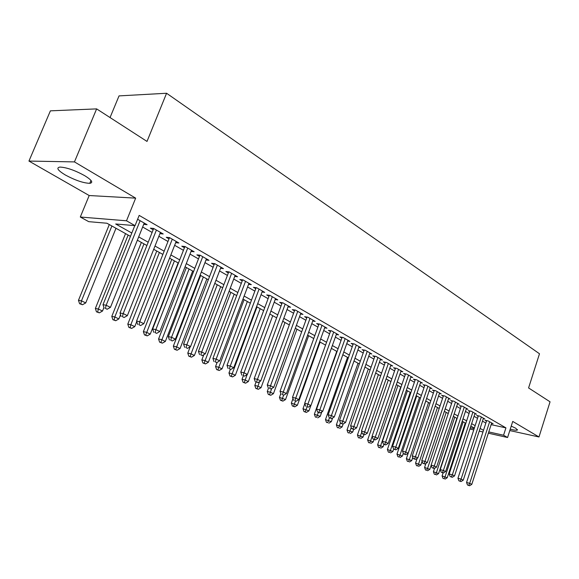 <?xml version="1.0" encoding="UTF-8"?>
<svg xmlns="http://www.w3.org/2000/svg" width="579" height="579" viewBox="0 0 579 579"><rect width="100%" height="100%" fill="white"/><g stroke="black" fill="none" stroke-linecap="round" stroke-linejoin="round"><path stroke-width="0.87" d="M65.275 174.967C75.205 180.308 83.376 183.094 89.781 183.326C93.552 182.674 91.837 180.105 84.628 175.625C74.727 170.24 66.491 167.389 59.919 167.078C55.997 167.772 57.784 170.407 65.275 174.967M510.244 429.205C513.949 430.146 516.302 430.45 517.286 430.125L515.853 428.294L511.228 426.122M130.47 236.355L106.934 223.233L88.732 221.663L80.307 217.024L126.504 220.794L135.045 225.651L115.691 223.986L131.809 233.026M89.188 195.528L135.66 198.141L74.452 161.903L96.628 108.888L50.395 110.842L28.95 161.071L89.188 195.528L80.307 217.024M110.046 117.551L119.035 95.897L166.578 93.255L539.49 353.762L528.584 387.937L550.05 401.812L538.984 436.971L512.733 421.425L507.58 437.514L488.365 433.193M74.452 161.903L28.95 161.071M509.81 430.566L538.984 436.971M143.708 224.348L147.095 224.703L137.621 219.253M159.913 233.648L163.206 233.974L153.594 228.437L150.352 228.155L153.167 229.776M175.683 242.673L178.882 242.992L169.531 237.607L166.274 237.296L169.017 238.874M191.041 251.438L194.146 251.771L185.034 246.531L181.777 246.198L184.448 247.725M205.994 259.978L209.005 260.318L200.131 255.216L196.867 254.854L199.466 256.352M220.556 268.294L223.472 268.649L214.838 263.677L211.559 263.293L214.092 264.748M234.741 276.4L237.578 276.762L229.161 271.92L225.882 271.515L228.35 272.926M248.565 284.303L251.322 284.665L243.115 279.947L239.836 279.519L242.239 280.902M262.041 292.004L264.726 292.381L256.721 287.777L253.443 287.329L255.788 288.675M275.184 299.524L277.797 299.9L269.995 295.406L266.709 294.943L268.996 296.26M288.009 306.856L290.549 307.239L282.936 302.853L279.65 302.376L281.886 303.657M300.523 314.013L302.991 314.397L295.565 310.12L292.279 309.62L294.458 310.872M312.74 321.005L315.142 321.388L307.89 317.212L304.612 316.699L306.732 317.922M324.66 327.83L327.005 328.213L319.919 324.139L316.648 323.61L318.725 324.797M336.312 334.496L338.592 334.879L331.673 330.899L328.402 330.356L330.428 331.521M347.69 341.009L349.911 341.393L343.152 337.499L339.887 336.949L341.871 338.085M358.806 347.378L360.978 347.755L354.37 343.955L351.106 343.39L353.045 344.505M369.677 353.603L371.798 353.979L365.335 350.266L362.078 349.687L363.974 350.773M380.302 359.682L382.372 360.066L376.053 356.432L372.804 355.839L374.656 356.903M390.695 365.639L392.714 366.015L386.533 362.461L383.291 361.861L385.1 362.903M400.856 371.465L402.832 371.834L396.789 368.36L393.554 367.752L395.327 368.765M410.808 377.161L412.733 377.53L406.82 374.128L403.592 373.513L405.322 374.512M420.542 382.741L422.424 383.11L416.634 379.781L413.413 379.151L415.114 380.128M430.067 388.198L431.912 388.567L426.245 385.303L423.032 384.673L424.689 385.628M439.396 393.546L441.198 393.908L435.647 390.716L432.448 390.08L434.076 391.013M448.537 398.786L450.296 399.141L444.86 396.014L441.668 395.37L443.261 396.282M457.482 403.918L459.212 404.272L453.885 401.211L450.701 400.552L452.264 401.45M466.254 408.94L467.941 409.295L462.722 406.292L459.545 405.633L461.079 406.509M474.845 413.869L476.495 414.217L471.386 411.278L468.223 410.612L469.721 411.474M483.27 418.697L484.884 419.044L479.875 416.163L476.72 415.49L478.189 416.33M491.137 424.646L505.93 427.874L139.17 215.395L135.045 225.651M142.644 227.011L152.111 232.425M158.863 236.283L167.982 241.494M174.648 245.301L183.434 250.316M190.013 254.072L198.474 258.907M204.973 262.62L213.123 267.274M219.542 270.936L227.395 275.423M233.735 279.049L241.305 283.37M247.566 286.945L254.869 291.121M261.057 294.653L268.099 298.677M274.207 302.166L281.003 306.045M287.039 309.497L293.589 313.239M299.56 316.648L305.886 320.259M311.784 323.632L317.885 327.113M323.719 330.45L329.61 333.808M335.379 337.108L341.06 340.351M346.763 343.608L352.249 346.749M357.894 349.969L363.192 352.995M368.772 356.179L373.889 359.103M379.404 362.259L384.347 365.081M389.812 368.201L394.581 370.922M399.988 374.012L404.591 376.639M409.939 379.694L414.39 382.241M419.681 385.259L423.987 387.72M429.22 390.709L433.374 393.083M438.564 396.043L442.573 398.338M447.705 401.269L451.584 403.483M456.665 406.386L460.414 408.528M465.444 411.401L469.062 413.471M474.049 416.315L477.545 418.313M482.481 421.128L485.853 423.061M491.528 423.43L493.113 423.777L488.198 420.947L485.05 420.274L486.49 421.099M135.66 198.141L126.504 220.794M505.93 427.874L503.564 435.234L507.58 437.514M96.628 108.888L147.008 141.428L166.578 93.255M474.353 428.084L470.836 426.13M465.82 423.329L462.187 421.302M457.12 418.479L453.357 416.381M448.247 413.529L444.346 411.358M439.186 408.477L435.147 406.226M429.936 403.324L425.753 400.994M420.492 398.055L416.163 395.645M410.844 392.678L406.364 390.181M400.986 387.185L396.347 384.594M390.912 381.568L386.113 378.89M380.62 375.829L375.648 373.057M370.097 369.959L364.951 367.093M359.342 363.959L354.008 360.992M348.334 357.822L342.811 354.746M337.072 351.547L331.354 348.355M325.55 345.12L319.622 341.82M313.76 338.549L307.615 335.125M301.681 331.81L295.319 328.264M289.312 324.913L282.718 321.236M276.639 317.849L269.8 314.042M263.655 310.612L256.562 306.66M250.338 303.186L242.992 299.09M236.688 295.579L229.067 291.324M222.691 287.77L214.78 283.363M208.324 279.758L200.117 275.184M193.574 271.537L185.056 266.789M178.433 263.098L169.589 258.162M162.88 254.42L153.696 249.303M146.9 245.51L137.361 240.198M464.112 426.39L464.771 426.542M470.293 427.78L474.165 428.648M482.958 431.97L479.224 431.131M473.76 429.9L469.88 429.032M464.358 427.787L463.699 427.635M488.777 431.92L503.564 435.234M138.685 236.883L148.21 242.225M154.998 246.032L164.161 251.177M170.863 254.934L179.685 259.884M186.3 263.597L194.805 268.367M201.333 272.029L209.526 276.624M215.974 280.243L223.87 284.673M230.239 288.241L237.853 292.511M244.143 296.043L251.481 300.161M257.691 303.642L264.769 307.615M270.907 311.061L277.732 314.889M283.804 318.291L290.383 321.982M296.383 325.347L302.737 328.915M308.665 332.237L314.795 335.675M320.65 338.961L326.57 342.283M332.36 345.533L338.071 348.739M343.803 351.952L349.318 355.043M354.985 358.22L360.304 361.209M365.914 364.35L371.052 367.238M376.596 370.343L381.554 373.129M387.04 376.205L391.838 378.898M397.259 381.937L401.891 384.536M407.261 387.546L411.734 390.058M417.046 393.04L421.367 395.464M426.629 398.41L430.798 400.755M436.009 403.672L440.033 405.937M445.193 408.825L449.087 411.01M454.189 413.876L457.953 415.983M463.005 418.82L466.638 420.853M471.639 423.662L475.149 425.63M480.107 428.417L483.501 430.313M160.463 232.396L159.956 233.67M144.374 223.139L143.853 224.428M486.649 420.615L466.551 482.481L469.678 483.32L489.631 421.78M468.737 485.332L467.492 484.992L469.591 485.745L468.737 485.332L469.678 483.32L471.791 484.355L491.68 422.952M466.551 482.481L467.492 484.992M469.591 485.745L471.791 484.355M443.08 472.898L442.088 475.916L447.227 477.755L465.226 422.996M463.149 421.845L445.092 476.72L444.202 478.703L443 478.377L444.202 478.703M447.227 477.755L445.056 479.115M443 478.377L442.088 475.916M478.348 415.838L457.953 478.276L461.087 479.115L481.344 417.003M460.153 481.149L458.901 480.816L461.022 481.569L460.153 481.149L461.087 479.115L463.251 480.172L483.429 418.204M457.953 478.276L458.901 480.816M461.022 481.569L463.251 480.172M469.887 410.96L449.181 473.984L452.329 474.823L472.884 412.139M451.396 476.886L450.136 476.546L452.279 477.313L451.396 476.886L452.329 474.823L454.537 475.902L475.012 413.363M449.181 473.984L450.136 476.546M452.279 477.313L454.537 475.902M461.253 405.988L440.235 469.612L443.391 470.445L464.249 407.175M442.457 472.529L441.191 472.196L443.355 472.971L442.457 472.529L443.391 470.445L445.642 471.545L466.428 408.427M440.235 469.612L441.191 472.196M443.355 472.971L445.642 471.545M452.438 400.914L431.102 465.147L434.264 465.972L455.441 402.108M433.331 468.085L432.064 467.752L434.25 468.534L433.331 468.085L434.264 465.972L436.559 467.101L457.663 403.382M431.102 465.147L432.064 467.752M434.25 468.534L436.559 467.101M434.539 468.36L433.418 471.733L438.614 473.586L456.867 418.342M454.754 417.162L436.436 472.536L435.546 474.534L434.337 474.215L435.546 474.534M438.614 473.586L436.421 474.961M434.337 474.215L433.418 471.733M425.934 463.403L424.581 467.463L429.828 469.337L431.16 465.313M446.192 412.386L427.606 468.259L426.716 470.293L425.507 469.967L426.716 470.293M429.828 469.337L427.606 470.72M425.507 469.967L424.581 467.463M417.162 458.336L415.563 463.106L420.861 465.002L422.069 461.391M437.456 407.515L418.595 463.902L417.705 465.957L416.496 465.639L417.705 465.957M420.861 465.002L418.617 466.399M416.496 465.639L415.563 463.106M425.797 401.015L406.364 458.662L411.72 460.58L412.791 457.388M428.547 402.55L409.404 459.458L408.521 461.543L407.305 461.217L408.521 461.543M411.72 460.58L409.447 461.984M407.305 461.217L406.364 458.662M443.449 395.732L421.773 460.58L424.95 461.405L446.452 396.933M424.016 463.555L422.75 463.222L424.957 464.011L424.016 463.555L424.95 461.405L427.295 462.556L448.718 398.236M421.773 460.58L422.75 463.222M424.957 464.011L427.295 462.556M416.706 395.949L396.977 454.131L402.383 456.064L403.317 453.314M419.464 397.484L400.024 454.92L399.141 457.034L397.925 456.708L399.141 457.034M402.383 456.064L400.089 457.482M397.925 456.708L396.977 454.131M434.264 390.441L412.255 455.926L415.433 456.751L437.275 391.65M414.506 458.923L413.232 458.59L415.461 459.386L414.506 458.923L415.433 456.751L417.828 457.924L439.584 392.982M412.255 455.926L413.232 458.59M415.461 459.386L417.828 457.924M407.428 390.774L387.402 449.507L392.859 451.461L393.677 449.072M410.185 392.309L390.449 450.296L389.573 452.423L388.35 452.112L389.573 452.423M392.859 451.461L390.536 452.894M388.35 452.112L387.402 449.507M424.892 385.042L402.528 451.171L405.713 451.989L427.903 386.258M404.786 454.189L403.512 453.856L405.77 454.667L404.786 454.189L405.713 451.989L408.166 453.191L430.262 387.619M402.528 451.171L403.512 453.856M405.77 454.667L408.166 453.191M397.954 385.491L377.617 444.781L383.139 446.756L383.964 444.346M400.719 387.033L380.678 445.562L379.795 447.726L378.579 447.415L379.795 447.726M383.139 446.756L380.787 448.204M378.579 447.415L377.617 444.781M415.317 379.52L392.591 446.315L395.79 447.126L418.327 380.75M394.864 449.355L393.59 449.029L395.87 449.847L394.864 449.355L395.79 447.126L398.294 448.349L420.745 382.14M392.591 446.315L393.59 449.029M395.87 449.847L398.294 448.349M388.285 380.099L367.629 439.96L373.209 441.951L374.048 439.519M372.152 436.508L369.822 442.928L368.599 442.617L369.822 442.928M373.209 441.951L370.828 443.413M368.599 442.617L367.629 439.96M405.539 373.882L382.444 441.35L385.643 442.153L408.55 375.127M384.724 444.419L383.443 444.093L385.744 444.918L384.724 444.419L385.643 442.153L388.205 443.405L411.018 376.545M382.444 441.35L383.443 444.093M385.744 444.918L388.205 443.405M378.413 374.599L357.431 435.032L363.069 437.051L363.945 434.511M361.803 432.035L359.631 438.028L358.401 437.717L359.631 438.028M363.069 437.051L360.659 438.52M358.401 437.717L357.431 435.032M395.544 368.128L372.065 436.276L375.279 437.08L398.562 369.38M374.36 439.367L373.071 439.048L375.402 439.881L374.36 439.367L375.279 437.08L377.892 438.361L401.081 370.828M372.065 436.276L373.071 439.048M375.402 439.881L377.892 438.361M368.331 368.975L347.009 430.002L352.712 432.043L353.639 429.372M351.229 427.483L349.217 433.02L347.986 432.708L349.217 433.02M352.712 432.043L350.266 433.526M347.986 432.708L347.009 430.002M385.332 362.237L361.462 431.087L364.676 431.883L388.343 363.503M363.764 434.207L362.476 433.888L364.835 434.728L363.764 434.207L364.676 431.883L367.347 433.193L390.919 364.98M361.462 431.087L362.476 433.888M364.835 434.728L367.347 433.193M358.032 363.236L336.363 424.856L342.124 426.918L343.159 423.958M340.416 422.844L338.577 427.903L337.347 427.599L338.577 427.903M342.124 426.918L339.656 428.417M337.347 427.599L336.363 424.856M374.895 356.223L350.613 425.782L353.834 426.578L377.906 357.496M352.929 428.93L351.641 428.612L354.022 429.466L352.929 428.93L353.834 426.578L356.57 427.917L380.533 359.009M350.613 425.782L351.641 428.612M354.022 429.466L356.57 427.917M347.509 357.366L325.485 419.601L331.304 421.686L332.607 417.995M329.458 417.821L327.707 422.677L326.476 422.366L327.707 422.677M331.304 421.686L328.8 423.206M326.476 422.366L325.485 419.601M364.22 350.063L339.526 420.361L342.754 421.143L367.231 351.352M341.842 423.539L340.553 423.22L342.963 424.081L341.842 423.539L342.754 421.143L345.547 422.511L369.916 352.901M339.526 420.361L340.553 423.22M342.963 424.081L345.547 422.511M353.306 343.767L328.177 414.81L331.405 415.584L356.309 345.07M330.508 418.016L329.212 417.698L331.651 418.574L330.508 418.016L331.405 415.584L334.264 416.989L359.06 346.655M328.177 414.81L329.212 417.698M331.651 418.574L334.264 416.989M342.138 337.333L316.561 409.129L319.796 409.903L345.135 338.643M318.899 412.364L317.61 412.053L320.071 412.936L318.899 412.364L319.796 409.903L322.727 411.336L347.95 340.264M316.561 409.129L317.61 412.053M320.071 412.936L322.727 411.336M330.71 330.739L304.677 403.317L307.912 404.077L333.699 332.064M307.022 406.581L308.223 407.167L307.022 406.581L307.912 404.077L310.916 405.546L336.587 333.721M304.677 403.317L305.726 406.27M308.223 407.167L310.916 405.546M319.015 323.987L292.511 397.368L295.746 398.12L321.996 325.333M294.863 400.654L296.093 401.254L294.863 400.654L295.746 398.12L298.815 399.626L324.949 327.026M292.511 397.368L293.567 400.35M296.093 401.254L298.815 399.626M307.044 317.082L280.041 391.266L283.283 392.012L310.011 318.436M282.407 394.589L283.667 395.204L282.407 394.589L283.283 392.012L286.431 393.554L313.036 320.173M280.041 391.266L281.112 394.292M283.667 395.204L286.431 393.554M294.776 310.004L267.274 385.021L270.516 385.759L297.744 311.372M269.648 388.379L270.936 389.001L269.648 388.379L270.516 385.759L273.737 387.337L300.834 313.152M267.274 385.021L268.345 388.082M270.936 389.001L273.737 387.337M282.219 302.752L254.188 378.623L257.431 379.346L285.165 304.141M256.569 382.01L257.887 382.654L256.569 382.01L257.431 379.346L260.731 380.968L288.335 305.965M254.188 378.623L255.274 381.713M257.887 382.654L260.731 380.968M269.344 295.319L240.777 372.065L244.012 372.775L272.282 296.723M243.158 375.481L244.519 376.14L243.158 375.481L244.012 372.775L247.399 374.432L275.532 298.598M240.777 372.065L241.863 375.192M244.519 376.14L247.399 374.432M256.157 287.698L227.019 365.342L230.261 366.037L259.066 289.124M229.414 368.787L230.804 369.46L229.414 368.787L230.261 366.037L233.728 367.737L262.403 291.042M227.019 365.342L228.119 368.505M230.804 369.46L233.728 367.737M242.63 279.881L212.913 358.437L216.148 359.125L245.525 281.329M215.308 361.918L216.734 362.613L215.308 361.918L216.148 359.125L219.709 360.869L248.941 283.297M212.913 358.437L214.02 361.636M216.734 362.613L219.709 360.869M228.756 271.869L198.438 351.359L201.666 352.032L231.629 273.339M200.841 354.869L202.303 355.586L200.841 354.869L201.666 352.032L205.321 353.82L235.132 275.358M198.438 351.359L199.552 354.601M202.303 355.586L205.321 353.82M214.519 263.64L183.579 344.092L186.8 344.751L217.371 265.131M185.989 347.639L187.495 348.37L185.989 347.639L186.8 344.751L190.556 346.589L220.968 267.209M183.579 344.092L184.701 347.371M187.495 348.37L190.556 346.589M199.914 255.194L168.323 336.631L171.536 337.275L202.737 256.714M170.74 340.213L172.281 340.966L170.74 340.213L171.536 337.275L175.394 339.164L206.428 258.842M168.323 336.631L169.452 339.953M172.281 340.966L175.394 339.164M184.918 246.516L152.653 328.973L155.86 329.596L187.712 248.073M155.071 332.585L156.663 333.359L155.071 332.585L155.86 329.596L159.818 331.535L191.504 250.251M152.653 328.973L153.79 332.332M156.663 333.359L159.818 331.535M169.517 237.607L136.557 321.099L139.749 321.7L172.274 239.192M138.982 324.747L140.61 325.536L138.982 324.747L139.749 321.7L143.816 323.697L176.168 241.429M136.557 321.099L137.701 324.501M140.61 325.536L143.816 323.697M153.681 228.488L120.012 313.007L123.189 313.586L156.41 230.066M122.43 316.691L124.109 317.502L122.43 316.691L123.189 313.586L127.373 315.635L160.419 232.367M120.012 313.007L121.163 316.452M124.109 317.502L127.373 315.635M134.784 225.629L102.997 304.684L106.16 305.249L140.111 220.686M105.421 308.404L107.144 309.244L105.421 308.404L106.16 305.249L110.459 307.355L144.229 223.053M102.997 304.684L104.155 308.173M107.144 309.244L110.459 307.355M336.754 351.366L314.361 414.231L320.245 416.337L321.83 411.872M318.356 412.414L316.59 417.329L315.352 417.025L316.59 417.329M320.245 416.337L317.712 417.872M315.352 417.025L314.361 414.231M304.8 403.672L302.983 408.738L308.94 410.866L310.822 405.604M307.008 406.871L305.22 411.864L303.989 411.56L306.371 412.414L305.22 411.864M308.94 410.866L306.371 412.414M303.989 411.56L302.983 408.738M292.967 398.649L291.353 403.122L297.374 405.271L320.107 342.088M295.435 401.102L293.596 406.27L292.359 405.973L294.769 406.834L293.596 406.27M297.374 405.271L294.769 406.834M292.359 405.973L291.353 403.122M280.844 393.532L279.447 397.375L285.541 399.553L308.672 335.711M283.594 395.189L281.698 400.552L280.468 400.255L282.899 401.124L281.698 400.552M285.541 399.553L282.899 401.124M280.468 400.255L279.447 397.375M268.49 388.147L267.266 391.491L270.357 392.207L273.433 393.691L296.969 329.19M271.696 388.552L269.532 394.697L268.294 394.408L270.755 395.283L269.532 394.697M273.433 393.691L270.755 395.283M268.294 394.408L267.266 391.491M256.048 382.089L254.803 385.469L257.894 386.179L261.035 387.698L284.998 322.51M259.551 381.662L257.069 388.704L255.831 388.415L258.328 389.305L257.069 388.704M261.035 387.698L258.328 389.305M255.831 388.415L254.803 385.469M243.31 375.872L242.036 379.303L245.127 380.005L248.348 381.561L272.738 315.678M247.132 374.591L244.309 382.567L243.079 382.285L245.597 383.189L244.309 382.567M248.348 381.561L245.597 383.189M243.079 382.285L242.036 379.303M230.326 369.359L228.966 372.992L232.049 373.679L235.349 375.279L260.188 308.679M257.011 306.906L231.245 376.285L230.008 376.003L232.563 376.915L231.245 376.285M235.349 375.279L232.563 376.915M230.008 376.003L228.966 372.992M217.132 362.382L215.569 366.521L218.652 367.202L222.032 368.837L247.342 301.514M244.077 299.698L217.856 369.843L216.626 369.568L219.209 370.495L217.856 369.843M222.032 368.837L219.209 370.495M216.626 369.568L215.569 366.521M203.822 354.695L201.847 359.892L204.923 360.558L208.389 362.237L234.169 294.175M230.833 292.308L204.134 363.243L202.903 362.975L205.523 363.916L204.134 363.243M208.389 362.237L205.523 363.916M202.903 362.975L201.847 359.892M190.194 346.799L187.777 353.103L190.853 353.755L194.399 355.47L220.679 286.648M217.255 284.738L190.071 356.483L188.848 356.215L191.497 357.163L190.071 356.483M194.399 355.47L191.497 357.163M188.848 356.215L187.777 353.103M200.645 275.481L173.353 346.133L176.421 346.77L180.062 348.536L206.848 278.94M203.338 276.979L175.654 349.55L174.424 349.289L177.109 350.252L175.654 349.55M180.062 348.536L177.109 350.252M174.424 349.289L173.353 346.133M186.387 267.534L158.559 338.99L161.613 339.612L165.348 341.422L192.669 271.03M189.065 269.025L160.861 342.435L159.638 342.182L162.359 343.152L160.861 342.435M165.348 341.422L162.359 343.152M159.638 342.182L158.559 338.99M171.76 259.378L143.375 331.658L146.422 332.266L150.258 334.119L178.122 262.924M174.424 260.861L145.676 335.132L144.46 334.886L147.218 335.871L145.676 335.132M150.258 334.119L147.218 335.871M144.46 334.886L143.375 331.658M156.757 251.011L127.793 324.131L130.825 324.725L134.762 326.628L136.738 321.627M159.399 252.487L130.825 324.725L130.101 327.642L128.885 327.403L131.679 328.394L130.101 327.642M134.762 326.628L131.679 328.394M128.885 327.403L127.793 324.131M141.356 242.427L111.79 316.402L114.816 316.974L118.854 318.935L120.562 314.65M143.983 243.889L114.816 316.974L114.099 319.948L112.891 319.709L115.72 320.723L114.099 319.948M118.854 318.935L115.72 320.723M112.891 319.709L111.79 316.402M125.542 233.605L95.361 308.469L98.365 309.02L102.519 311.032L103.93 307.507M128.147 235.06L98.365 309.02L97.67 312.045L96.469 311.82L99.335 312.841L97.67 312.045M102.519 311.032L99.335 312.841M96.469 311.82L95.361 308.469M109.301 224.551L78.469 300.313L81.465 300.848L85.735 302.911L115.988 228.278M111.885 225.991L81.465 300.848L80.785 303.924L79.591 303.707L82.493 304.742L80.785 303.924M85.735 302.911L82.493 304.742M79.591 303.707L78.469 300.313M89.781 183.326L90.983 180.416M517.286 430.125L517.467 429.567"/></g></svg>
